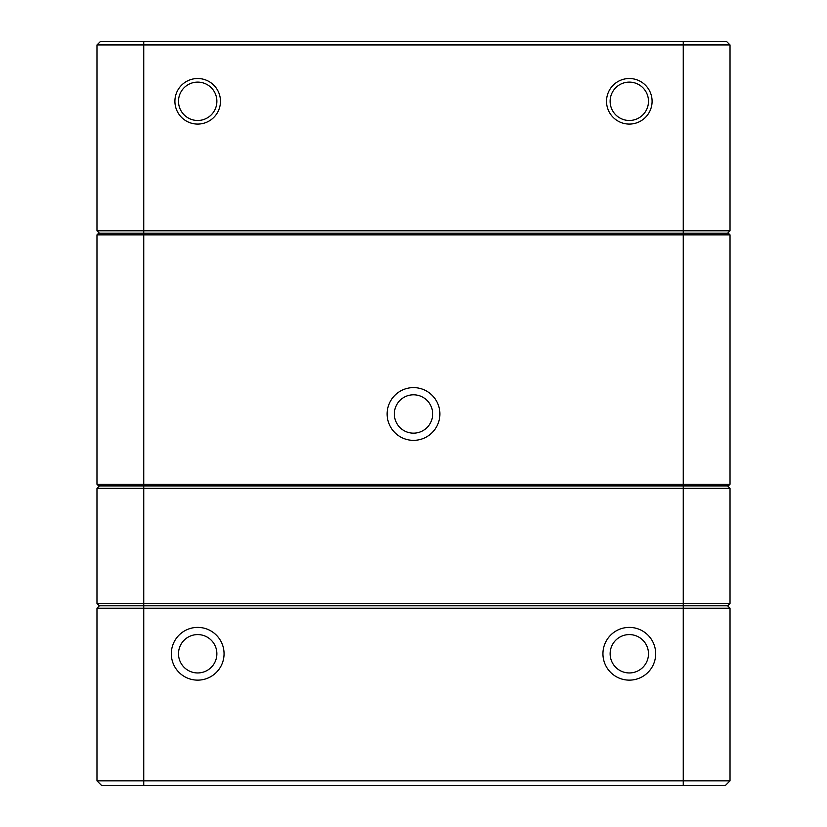 <?xml version="1.0" encoding="UTF-8"?>
<svg xmlns="http://www.w3.org/2000/svg" width="827" height="827" viewBox="0 0 827 827"><rect width="100%" height="100%" fill="white"/><g stroke="black" fill="none" stroke-linecap="round" stroke-linejoin="round"><path stroke-width="1.24" d="M100.574 41.35L96.976 44.947L100.574 41.35L726.426 41.35L730.024 44.947L730.024 230.785L730.024 44.947L96.976 44.947L96.976 230.785L99.374 233.183L96.976 230.785L683.257 230.785L683.257 233.183L728.339 233.183L730.024 234.858L730.024 484.24L730.024 234.858L96.976 234.858L98.661 233.183L683.257 233.183L683.257 484.24L730.024 484.24L728.339 485.914L98.661 485.914L96.976 484.24L96.976 234.858L98.661 233.183M413.5 440.357A26.381 26.381 0 0 1 390.654 400.795A26.381 26.381 0 0 1 436.346 400.795A26.381 26.381 0 0 1 413.5 440.357M98.661 485.914L96.976 484.24L683.257 484.24L683.257 488.312L96.976 488.312L99.374 485.914L96.976 488.312L96.976 603.41L730.024 603.41L730.024 488.312L730.024 603.41L727.626 605.809L683.257 605.809L727.626 605.809L730.024 603.41M730.024 484.24L728.339 485.914M730.024 234.858L728.339 233.183M413.5 433.162A19.186 19.186 0 0 0 430.112 404.393A19.186 19.186 0 0 0 396.888 404.393A19.186 19.186 0 0 0 413.5 433.162M197.694 627.393A26.381 26.381 0 0 1 220.53 666.955A26.381 26.381 0 0 1 174.848 666.955A26.381 26.381 0 0 1 197.694 627.393M629.306 627.393A26.381 26.381 0 0 1 652.152 666.955A26.381 26.381 0 0 1 606.47 666.955A26.381 26.381 0 0 1 629.306 627.393M730.024 608.207L727.626 605.809L730.024 608.207L96.976 608.207L96.976 780.853L730.024 780.853L730.024 608.207L730.024 780.853L725.227 785.65L101.773 785.65L96.976 780.853L101.773 785.65M99.374 605.809L683.257 605.809L99.374 605.809L96.976 608.207L99.374 605.809L96.976 603.41L99.374 605.809M629.306 672.951A19.186 19.186 0 0 0 648.492 653.764A19.186 19.186 0 0 0 629.306 634.588A19.186 19.186 0 0 0 610.13 653.764A19.186 19.186 0 0 0 629.306 672.951M197.694 672.951A19.186 19.186 0 0 0 216.87 653.764A19.186 19.186 0 0 0 197.694 634.588A19.186 19.186 0 0 0 178.508 653.764A19.186 19.186 0 0 0 197.694 672.951M730.024 780.853L725.227 785.65M730.024 488.312L727.626 485.914L730.024 488.312L683.257 488.312L683.257 785.65M629.306 124.081A22.784 22.784 0 0 1 609.582 89.905A22.784 22.784 0 0 1 649.04 89.905A22.784 22.784 0 0 1 629.306 124.081M197.694 124.081A22.784 22.784 0 0 1 177.96 89.905A22.784 22.784 0 0 1 217.418 89.905A22.784 22.784 0 0 1 197.694 124.081M683.257 41.35L683.257 230.785L730.024 230.785L727.626 233.183L730.024 230.785M197.694 120.484A19.186 19.186 0 0 0 214.307 91.704A19.186 19.186 0 0 0 181.082 91.704A19.186 19.186 0 0 0 197.694 120.484M629.306 120.484A19.186 19.186 0 0 0 645.918 91.704A19.186 19.186 0 0 0 612.693 91.704A19.186 19.186 0 0 0 629.306 120.484M730.024 44.947L726.426 41.35M143.743 41.35L143.743 785.65"/></g></svg>
